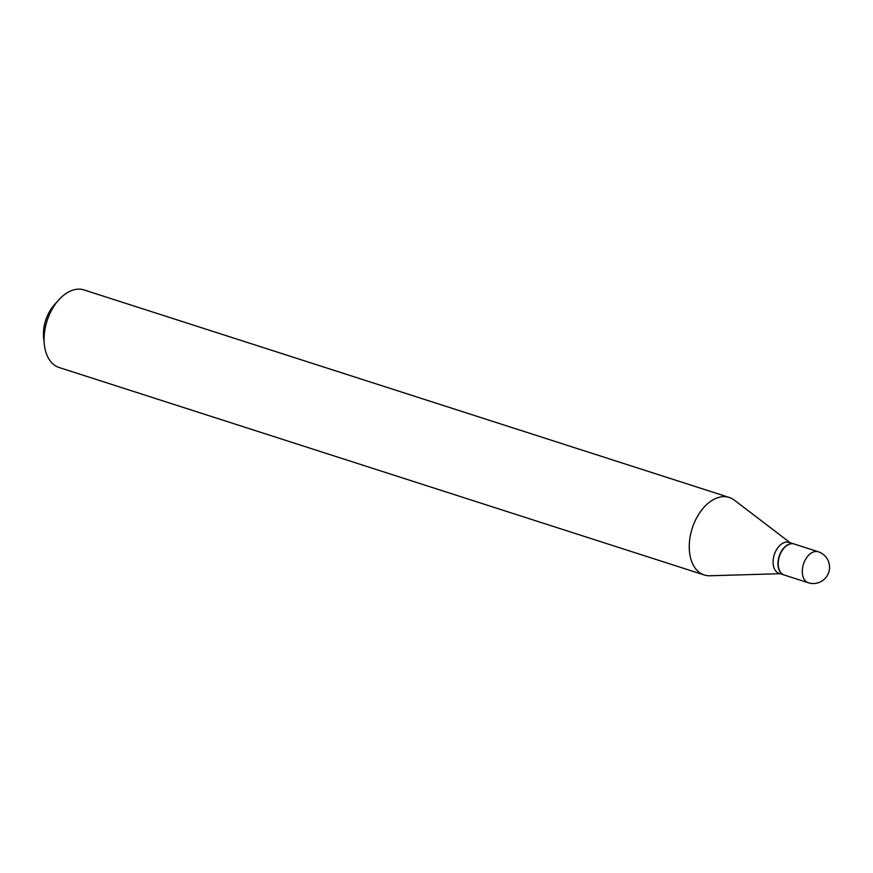 <?xml version="1.0" encoding="UTF-8"?>
<svg xmlns="http://www.w3.org/2000/svg" width="873" height="873" viewBox="0 0 873 873"><rect width="100%" height="100%" fill="white"/><g stroke="black" fill="none" stroke-linecap="round" stroke-linejoin="round"><path stroke-width="1.31" d="M808.3 582.749L784.227 575.012A16.281 10.29 -72.2 0 1 778.902 558.207A16.281 10.29 -72.2 0 1 791.767 543.704A16.281 10.29 -72.2 0 1 794.19 544.01L818.263 551.758A16.281 10.29 -72.2 0 0 815.84 551.452A16.281 10.29 -72.2 0 0 802.593 567.81A16.281 10.29 -72.2 0 0 808.3 582.749A16.281 16.281 0 0 0 829.35 569.862A16.281 16.281 0 0 0 818.263 551.758M784.096 574.969A16.281 10.29 -72.2 0 1 783.976 574.925A16.281 10.29 -72.2 0 1 778.269 559.986A16.281 10.29 -72.2 0 1 793.939 543.934A16.281 10.29 -72.2 0 1 794.07 543.977M783.976 574.925L779.087 573.354A16.281 10.29 -72.2 0 1 773.38 558.414A16.281 10.29 -72.2 0 1 789.05 542.362L793.939 543.934M780.167 573.703L709.935 575.765A40.736 25.743 -72.2 0 1 704.271 574.98L59.102 367.5A40.736 25.743 -72.2 0 1 44.37 344.726L43.65 338.211A30.38 19.206 -72.2 0 1 43.999 327.299A30.38 19.206 -72.2 0 1 54.421 304.732L58.807 299.854A40.736 25.743 -72.2 0 1 84.048 289.945L729.217 497.435A40.736 25.743 -72.2 0 1 734.269 500.087L790.141 542.711M44.37 344.726A40.736 25.743 -72.2 0 1 44.839 330.103A40.736 25.743 -72.2 0 1 58.807 299.854M704.271 574.98A40.736 25.743 -72.2 0 1 689.997 537.593A40.736 25.743 -72.2 0 1 729.217 497.435"/></g></svg>
